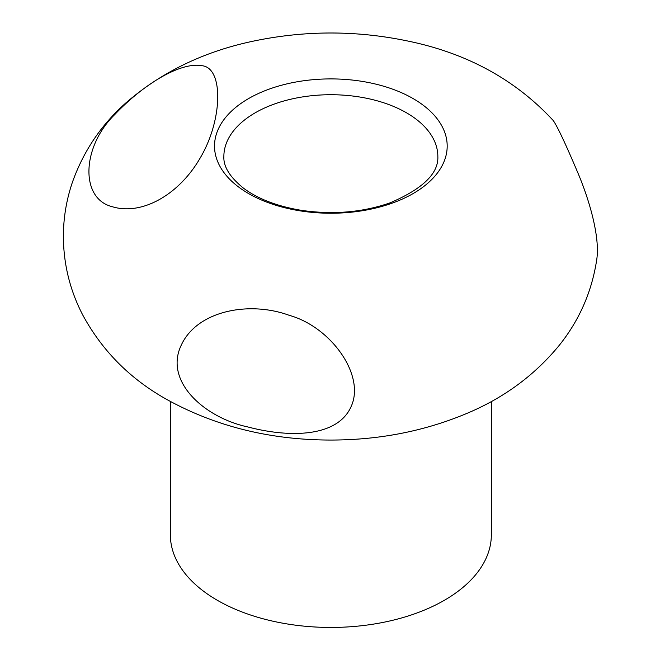 <?xml version="1.0" encoding="UTF-8"?>
<svg xmlns="http://www.w3.org/2000/svg" width="660" height="660" viewBox="0 0 660 660"><rect width="100%" height="100%" fill="white"/><g stroke="black" fill="none" stroke-linecap="round" stroke-linejoin="round"><path stroke-width="0.99" d="M199.815 158.623C178.522 195.187 141.38 215.803 112.093 206.654C79.843 198.544 81.733 146.644 114.898 114.403C145.06 82.69 181.607 61.71 202.059 65.719C223.814 67.84 222.783 120.516 199.815 158.623M553.327 120.631C557.552 126.827 565.48 143.641 577.104 171.064C588.448 197.257 600.592 236.791 596.623 260.345C591.715 291.943 579.323 320.191 559.457 345.073C535.087 374.855 504.438 397.551 467.503 413.143C424.957 431.112 379.277 440.08 330.445 440.055C269.783 439.964 214.896 426.244 165.775 398.904C129.624 378.485 101.887 350.411 82.574 314.671C69.803 289.93 63.401 263.571 63.376 235.612C63.508 217.495 66.462 199.881 72.237 182.762C83.275 151.379 101.285 124.649 126.258 102.581C162.261 71.486 205.392 50.845 255.635 40.664C306.62 30.286 357.53 30.451 408.383 41.151C467.288 53.344 515.6 79.843 553.327 120.631M247.846 426.954C289.055 437.819 337.144 437.539 350.971 406.898C365.896 375.424 330.8 326.815 289.295 315.348C249.604 300.737 196.903 310.357 181.063 345.576C164.035 381.818 205.021 417.846 247.846 426.954M170.362 401.495L170.362 534.79A160.487 92.656 0 0 0 217.371 600.311A160.487 92.656 0 0 0 392.271 620.392A160.487 92.656 0 0 0 491.345 534.79L491.345 401.495M406.51 112.811A106.994 61.768 180 0 1 437.844 156.486C438.653 173.448 422.722 188.9 390.035 202.859C362.497 212.421 332.921 214.912 301.323 210.325C277.175 206.291 257.92 198.916 243.54 188.207C229.886 177.169 223.327 166.592 223.864 156.486A106.994 61.768 180 0 1 289.913 99.421A106.994 61.768 180 0 1 406.51 112.811M413.119 98.579A116.341 67.171 180 0 1 413.119 193.57A116.341 67.171 180 0 1 248.589 193.57A116.341 67.171 180 0 1 248.589 98.579A116.341 67.171 180 0 1 413.119 98.579"/></g></svg>
